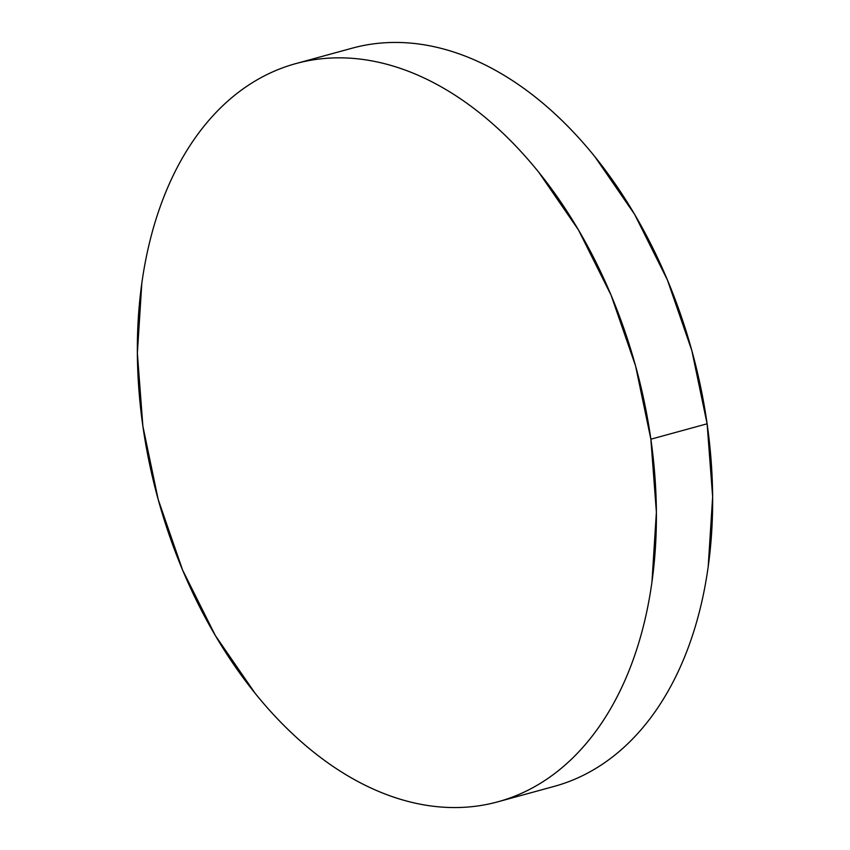 <?xml version="1.0" encoding="UTF-8"?>
<svg xmlns="http://www.w3.org/2000/svg" width="850" height="850" viewBox="0 0 850 850"><rect width="100%" height="100%" fill="white"/><g stroke="black" fill="none" stroke-linecap="round" stroke-linejoin="round"><path stroke-width="1.27" d="M497.888 801.805L554.136 786.409A382.681 247.86 -105.3 0 0 707.115 423.799L650.866 439.195A382.681 247.86 74.7 0 1 497.888 801.805A382.681 247.86 74.7 0 1 142.885 426.201A382.681 247.86 74.7 0 1 295.864 63.591A382.681 247.86 74.7 0 1 650.866 439.195L707.115 423.799A382.681 247.86 -105.3 0 0 352.112 48.195L295.864 63.591M650.866 439.195L635.577 365.946L611.118 295.269L578.425 229.872L538.751 172.263C524.482 154.562 509.447 138.699 493.638 124.674C477.817 110.638 461.539 98.717 444.794 88.91C428.049 79.093 411.145 71.581 394.113 66.364C377.071 61.147 360.209 58.321 343.538 57.896C326.857 57.471 310.686 59.447 295.014 63.824C279.331 68.213 264.467 74.917 250.399 83.938C236.332 92.958 223.337 104.125 211.416 117.449C199.495 130.762 188.881 145.977 179.562 163.072C170.244 180.179 162.414 198.836 156.06 219.066C149.706 239.286 144.957 260.684 141.812 283.263L137.36 353.196L142.885 426.201L158.174 499.439L182.633 570.127L215.326 635.524L255 693.122C269.269 710.834 284.314 726.697 300.124 740.722C315.934 754.747 332.212 766.668 348.967 776.486C365.712 786.293 382.606 793.815 399.649 799.032C416.681 804.249 433.543 807.075 450.224 807.5C466.894 807.925 483.076 805.949 498.748 801.571C514.42 797.183 529.284 790.479 543.352 781.458C557.419 772.438 570.414 761.26 582.335 747.947C594.256 734.623 604.881 719.419 614.189 702.323C623.507 685.217 631.338 666.559 637.691 646.329C644.045 626.099 648.794 604.701 651.939 582.133L656.391 512.189L650.866 439.195M554.986 786.176C570.669 781.787 585.533 775.083 599.601 766.062C613.668 757.042 626.662 745.875 638.584 732.551C650.505 719.238 661.119 704.023 670.438 686.928C679.756 669.821 687.586 651.164 693.94 630.934C700.294 610.714 705.043 589.316 708.188 566.737L712.64 496.804L707.115 423.799L691.826 350.561L667.367 279.873L634.674 214.476L595 156.878C580.731 139.166 565.686 123.303 549.876 109.278C534.066 95.253 517.788 83.332 501.033 73.514C484.288 63.708 467.394 56.185 450.351 50.968C433.319 45.751 416.457 42.925 399.776 42.5C383.106 42.075 366.924 44.051 351.252 48.429"/></g></svg>
